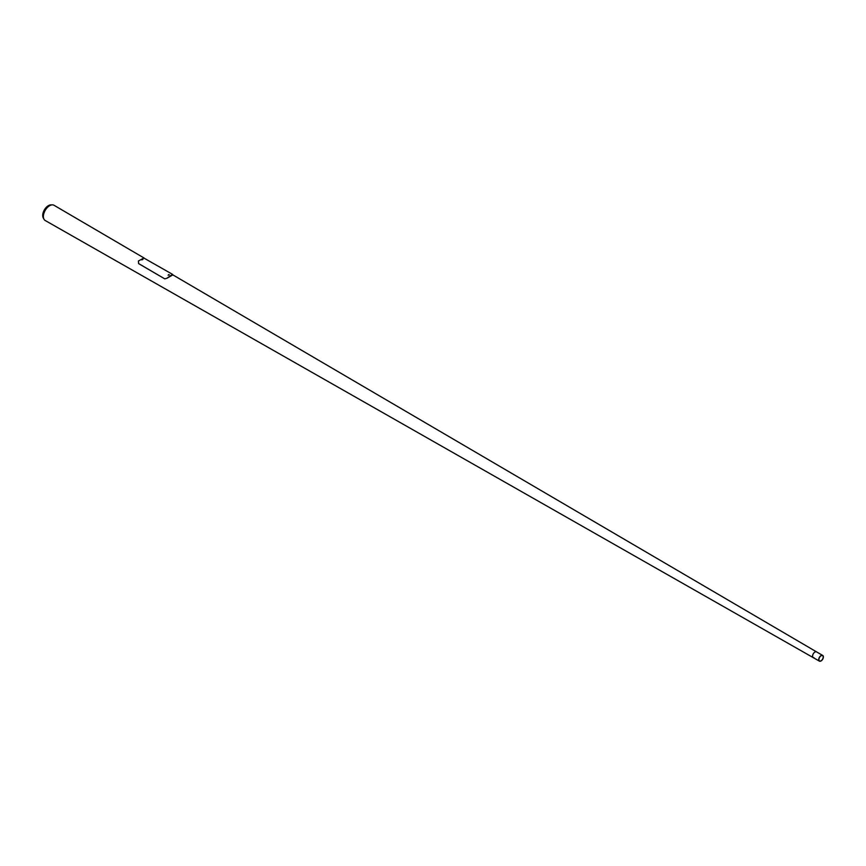<?xml version="1.0" encoding="UTF-8"?>
<svg xmlns="http://www.w3.org/2000/svg" width="866" height="866" viewBox="0 0 866 866"><rect width="100%" height="100%" fill="white"/><g stroke="black" fill="none" stroke-linecap="round" stroke-linejoin="round"><path stroke-width="1.3" d="M821.055 660.975A3.291 1.905 -60 0 1 819.409 661.137A3.291 1.905 -60 0 1 818.9 658.496A3.291 1.905 -60 0 1 821.055 655.594A3.291 1.905 -60 0 1 822.7 655.432A3.291 1.905 -60 0 1 823.209 658.073A3.291 1.905 -60 0 1 821.055 660.975M814.04 657.738A3.291 1.905 -60 0 1 813.282 657.597A3.291 1.905 -60 0 1 812.763 654.956A3.291 1.905 -60 0 1 814.917 652.055A3.291 1.905 -60 0 1 816.573 651.892L172.973 274.944M821.055 655.8A3.031 1.754 -60 0 1 822.57 655.659A3.031 1.754 -60 0 1 823.036 658.084A3.031 1.754 -60 0 1 821.055 660.758A3.031 1.754 -60 0 1 819.539 660.91A3.031 1.754 -60 0 1 819.074 658.485A3.031 1.754 -60 0 1 821.055 655.8M819.409 661.137L45.227 220.527A8.801 5.077 -60 0 1 44.014 219.282L43.3 217.994A8 4.622 -60 0 1 48.388 205.653A8 4.622 -60 0 1 50.867 204.885L52.339 204.863A8.801 5.077 -60 0 1 54.028 205.285L144.124 258.046M44.014 219.282A8.801 5.077 -60 0 1 49.611 205.707A8.801 5.077 -60 0 1 52.339 204.863M813.282 657.597A3.291 1.905 -60 0 1 812.763 654.967A3.291 1.905 -60 0 1 814.917 652.055A3.291 1.905 -60 0 1 816.573 651.892L822.7 655.432M142.619 259.443L141.753 259.843M168.794 274.836L168.123 275.226M138.668 263.632L164.8 278.884L166.9 278.213L164.8 278.884M166.954 278.267L172.659 274.977L172.529 274.349L143.843 258.025L138.408 261.012L138.603 263.578L164.746 278.841M166.9 278.213L172.529 274.349M168.448 275.171L169.314 274.793L168.599 274.598M142.078 259.789L142.955 259.41L142.23 259.226"/></g></svg>

